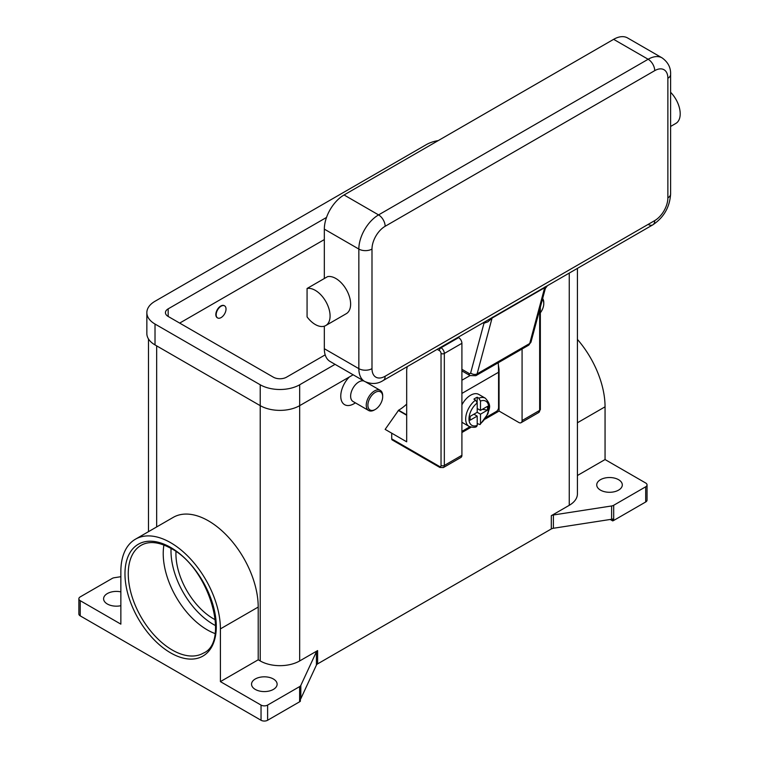 <?xml version="1.0" encoding="UTF-8"?>
<svg xmlns="http://www.w3.org/2000/svg" width="759" height="759" viewBox="0 0 759 759"><rect width="100%" height="100%" fill="white"/><g stroke="black" fill="none" stroke-linecap="round" stroke-linejoin="round"><path stroke-width="1.14" d="M163.916 545.019A62.257 35.939 -120 0 0 207.235 629.856A62.257 35.939 -120 0 0 215.025 633.547M261.039 705.083L220.404 681.62L258.212 659.789L260.223 660.947A27.893 16.11 0 0 0 299.672 660.947L317.623 650.586A4.649 2.685 0 0 0 316.882 651.146A4.649 2.685 0 0 0 316.418 651.791L300.82 685.405A4.649 2.685 180 0 1 300.355 686.051A4.649 2.685 180 0 1 299.615 686.61L267.614 705.083A4.649 2.685 180 0 1 264.331 705.87A4.649 2.685 180 0 1 261.039 705.083L261.039 720.263L80.226 615.872L80.226 600.682L120.861 624.145L120.861 571.413A70.388 40.644 60 0 1 135.444 539.194A70.388 40.644 60 0 1 189.684 558.055A70.388 40.644 60 0 1 220.404 628.888L220.404 681.62M80.226 615.872A4.649 2.685 0 0 1 78.87 613.974L78.87 598.785A4.649 2.685 180 0 1 80.226 596.887L112.218 578.415A4.649 2.685 180 0 1 113.186 577.988A4.649 2.685 180 0 1 114.305 577.722L120.861 576.707M80.226 600.682A4.649 2.685 180 0 1 78.87 598.785M299.615 686.61L299.615 701.79A4.649 2.685 0 0 0 300.355 701.24A4.649 2.685 0 0 0 300.374 701.212L300.374 699.314A4.649 2.685 0 0 0 300.82 698.688L316.418 665.074A4.649 2.685 180 0 1 316.882 664.429A4.649 2.685 180 0 1 317.623 663.878L317.623 650.586M299.615 701.79L267.614 720.263L267.614 705.083M261.039 720.263A4.649 2.685 0 0 0 264.331 721.05A4.649 2.685 0 0 0 267.614 720.263M120.861 605.701A12.789 7.381 180 0 1 107.351 604.012A12.789 7.381 180 0 1 103.603 598.785A12.789 7.381 180 0 1 120.861 591.868M273.373 678.982A12.789 7.381 180 0 1 277.12 684.201A12.789 7.381 180 0 1 269.227 691.022A12.789 7.381 180 0 1 255.29 689.419A12.789 7.381 180 0 1 251.542 684.201A12.789 7.381 180 0 1 259.436 677.379A12.789 7.381 180 0 1 273.373 678.982M613.689 520.456L613.689 505.276A4.649 2.685 180 0 1 612.731 505.703A4.649 2.685 180 0 1 611.612 505.968L611.612 519.26A4.649 2.685 0 0 0 612.693 519.004L612.693 520.902A4.649 2.685 0 0 0 612.731 520.883A4.649 2.685 0 0 0 613.689 520.456L645.691 501.984A4.649 2.685 0 0 0 647.048 500.086L647.048 484.906A4.649 2.685 180 0 1 645.691 486.804L645.691 501.984M611.612 519.26L553.387 528.264L553.387 514.981A4.649 2.685 0 0 0 552.267 515.247A4.649 2.685 0 0 0 551.3 515.674L569.25 505.314A27.893 16.11 0 0 0 577.419 493.919L577.419 268.373M551.3 515.674L551.3 528.957A4.649 2.685 180 0 1 552.267 528.53A4.649 2.685 180 0 1 553.387 528.264M551.3 528.957L317.623 663.878M353.912 403.76L355.44 402.877L353.912 403.76A18.596 10.74 -60 0 1 340.971 398.731A18.596 10.74 -60 0 1 349.339 376.986M406.682 404.101A37.191 21.47 120 0 1 398.627 410.211L385.145 429.385L406.682 441.814L406.682 369.69L407.241 366.625M363.997 381.056A11.622 6.708 120 0 0 358.846 381.929A11.622 6.708 120 0 0 351.256 392.175A11.622 6.708 120 0 0 353.039 401.492L368.656 410.505A11.622 6.708 120 0 0 374.462 409.926L375.288 409.452A10.465 6.044 120 0 0 382.678 396.644A10.465 6.044 120 0 0 375.288 392.375A10.465 6.044 120 0 0 367.887 405.183A10.465 6.044 120 0 0 375.288 409.452L374.462 409.926M382.678 396.644L382.678 395.695A11.622 6.708 120 0 0 380.278 390.373A11.622 6.708 120 0 0 374.462 390.951A11.622 6.708 120 0 0 366.872 401.188A11.622 6.708 120 0 0 368.656 410.505M612.693 520.902L610.217 519.469M577.419 475.504L605.056 459.546L645.691 483.009A4.649 2.685 180 0 1 647.048 484.906M618.566 479.688A12.789 7.381 180 0 1 622.304 484.906A12.789 7.381 180 0 1 614.42 491.728A12.789 7.381 180 0 1 600.483 490.124A12.789 7.381 180 0 1 596.735 484.906A12.789 7.381 180 0 1 604.629 478.085A12.789 7.381 180 0 1 618.566 479.688M613.689 505.276L645.691 486.804M135.444 539.194L173.251 517.363A70.388 40.644 60 0 1 227.491 536.224A70.388 40.644 60 0 1 258.212 607.067L258.212 659.789M553.387 514.981L611.612 505.968M577.419 339.396A70.388 40.644 60 0 1 605.056 406.815L605.056 459.546M175.984 551.613A52.959 30.578 -120 0 0 213.374 618.718A52.959 30.578 -120 0 0 215.347 619.799M542.647 298.543A11.622 6.708 -60 0 1 543.776 302.689L543.776 303.638A10.465 6.044 -60 0 1 540.342 312.822M542.4 299.473A10.465 6.044 -60 0 1 543.776 303.638M324.33 239.578L179.674 323.097M325.184 354.861L286.522 377.185A9.298 5.37 180 0 1 273.373 377.185L168.166 316.446A9.298 5.37 180 0 1 165.443 312.651A9.298 5.37 180 0 1 168.166 308.856L326.522 217.435M335.061 364.348L299.672 384.775A27.893 16.11 180 0 1 260.223 384.775L155.016 324.046A27.893 16.11 180 0 1 146.848 312.651A27.893 16.11 180 0 1 155.016 301.266L426.245 144.675A27.893 16.11 180 0 1 438.247 140.586M353.144 374.785L299.672 405.657A27.893 16.11 180 0 1 260.223 405.657L155.016 344.918A27.893 16.11 180 0 1 146.848 333.533L146.848 312.651M217.453 317.831A6.973 4.023 -60 0 1 217.283 317.746A6.973 4.023 -60 0 1 216.211 312.158A6.973 4.023 -60 0 1 220.774 306.01A6.973 4.023 -60 0 1 224.256 305.668A6.973 4.023 -60 0 1 224.417 305.763M221.097 317.585A6.973 4.023 120 0 0 225.651 311.446A6.973 4.023 120 0 0 224.588 305.858A6.973 4.023 120 0 0 221.097 306.2A6.973 4.023 120 0 0 216.543 312.347A6.973 4.023 120 0 0 217.615 317.936A6.973 4.023 120 0 0 221.097 317.585M437.184 349.339L439.395 350.611A2.324 1.338 60 0 1 441.036 353.457L441.036 465.447A2.324 1.338 60 0 1 439.395 466.396L391.72 438.873L391.72 433.18M439.395 466.396A2.324 1.338 -60 0 0 439.878 467.459L392.204 439.935A2.324 1.338 120 0 0 393.371 439.822M391.72 438.873A2.324 1.338 120 0 0 392.204 439.935L439.878 467.459L443.36 467.572A4.649 2.685 -120 0 0 444.328 465.447A2.324 1.338 180 0 1 442.677 465.846A2.324 1.338 180 0 1 441.036 465.447M406.682 415.249L398.295 410.401M539.658 309.681L539.658 410.401A2.324 1.338 0 0 0 540.342 409.452L540.342 307.139M522.078 348.988L522.078 420.562A4.649 2.685 60 0 1 521.11 422.687A4.649 2.685 60 0 1 518.786 422.459L499.061 411.065L485.2 419.072M471.14 427.194L461.908 432.516M443.36 467.572L460.95 457.421A4.649 2.685 -120 0 0 461.908 455.296L461.908 343.305A4.649 2.685 -120 0 0 458.626 337.613L458.057 337.29M498.369 364.937L499.061 369.31L499.061 411.065M498.54 369.614L499.061 369.31M498.236 362.755A140.643 81.204 -120 0 1 498.568 372.252L498.568 407.555A3.254 1.879 -60 0 1 497.895 409.822A3.254 1.879 -60 0 1 496.263 411.539L486.291 417.298M461.908 431.378L469.859 426.786M461.908 404.86A16.271 9.393 -60 0 1 470.627 395.221A16.271 9.393 -60 0 1 478.758 394.414L485.333 398.209A16.271 9.393 120 0 0 478.844 398.2L480.485 401.075L480.485 410.401L487.572 406.312L487.572 410.107L480.485 414.196L477.202 412.298L477.202 402.972L475.551 400.097L473.91 399.149A16.271 9.393 -60 0 1 475.551 398.067A16.271 9.393 -60 0 1 477.202 397.251L478.844 398.2M475.551 400.097A16.271 9.393 120 0 0 466.282 414.414A16.271 9.393 120 0 0 469.062 426.397L462.487 422.602A16.271 9.393 -60 0 1 461.908 422.213M473.91 414.196L477.202 416.103L470.115 420.192L470.115 416.387L477.202 412.298M469.062 426.397C472.734 427.564 475.248 427.621 476.614 426.558L477.202 425.429L477.202 416.103M480.485 414.196L480.485 423.531L480.077 424.566L477.202 423.55M487.572 410.107L482.382 409.31M477.202 408.503L480.485 410.401M477.164 402.545L477.202 397.251M648.148 224.398A9.298 5.37 -120 0 0 652.797 224.854L383.219 380.496A9.298 5.37 -120 0 0 385.145 376.236A18.596 10.74 -60 0 1 371.995 368.646L371.995 249.066A9.298 5.37 180 0 1 365.421 250.641A9.298 5.37 180 0 1 358.846 249.066L358.846 368.646A9.298 5.37 0 0 0 365.421 370.221A9.298 5.37 0 0 0 371.995 368.646M483.208 322.765L483.777 323.097A13.947 8.055 -120 0 0 483.986 323.211L487.952 321.797L492.069 318.078L544.668 287.708L545.199 288.743M483.881 322.385A4.649 2.742 118.9 0 1 483.986 323.211L470.656 372.954A4.649 3.292 15 0 0 473.863 374.386A4.649 3.292 15 0 0 477.117 373.864L529.716 343.495A4.649 3.292 -165 0 0 531.034 341.892L545.36 288.401L547.429 285.688M470.656 372.954A2.324 1.338 60 0 1 469.062 373.437A4.649 2.685 120 0 0 470.03 375.572L461.908 370.885L470.03 375.572L461.908 380.231M371.995 249.066A18.596 10.74 -60 0 1 385.145 226.286L654.723 70.653A18.596 10.74 -60 0 1 667.873 78.243A9.298 5.37 0 0 0 670.605 74.448L670.605 194.029A9.298 5.37 180 0 1 667.873 197.824A18.596 10.74 -60 0 1 654.723 220.594L385.145 376.236M324.33 348.713L358.846 368.646A27.893 16.11 120 0 0 364.624 381.416L330.108 361.483A27.893 16.11 -60 0 1 324.33 348.713L324.33 326.171M324.33 278.515L324.33 229.133A27.893 16.11 -60 0 1 344.055 194.968L613.633 39.335A27.893 16.11 -60 0 1 627.579 37.95L662.104 57.883A27.893 16.11 120 0 0 648.148 59.259L378.57 214.901A27.893 16.11 120 0 0 358.846 249.066L324.33 229.133M307.072 288.486L327.613 276.618A20.92 12.078 60 0 1 344.055 286.115A20.92 12.078 60 0 1 346.294 313.685L325.744 325.554A20.92 12.078 60 0 1 307.072 316.892L307.072 288.486A20.92 12.078 60 0 1 323.505 297.974A20.92 12.078 60 0 1 325.744 325.554M670.605 92.285A20.92 12.078 60 0 1 673.631 95.833A20.92 12.078 60 0 1 675.871 123.404M171.06 548.453A59.933 34.601 -120 0 0 213.374 624.41A59.933 34.601 -120 0 0 215.622 625.644M203.403 653.12A62.257 35.939 60 0 1 172.284 650.036A62.257 35.939 60 0 1 131.611 595.179A62.257 35.939 60 0 1 141.155 545.294C149.106 540.806 159.086 541.869 171.117 548.491C209.294 567.808 230.328 641.924 203.403 653.12M170.633 652.882A64.581 37.286 -120 0 0 216.296 626.517A64.581 37.286 -120 0 0 170.633 547.429A64.581 37.286 -120 0 0 124.969 573.795A64.581 37.286 -120 0 0 170.633 652.882M300.82 698.688L300.82 685.405M316.418 651.791L316.418 665.074M299.672 384.775L299.672 660.947M569.25 273.088L569.25 505.314M156.667 345.867L156.667 526.945M260.223 384.775L260.223 660.947M577.419 422.772L605.056 406.815M220.404 628.888L258.212 607.067M155.016 344.918L155.016 324.046M168.166 316.446L168.166 308.856M461.908 343.305L444.328 353.457A2.324 1.338 180 0 1 442.677 353.855A2.324 1.338 180 0 1 441.036 353.457M458.626 337.613L441.036 347.764A2.324 1.338 120 0 0 439.878 348.998A2.324 1.338 120 0 0 439.395 350.611M398.627 410.211L406.682 414.869M522.078 420.562L539.658 410.401A4.649 2.685 60 0 1 538.7 412.535L521.11 422.687M461.908 455.296L444.328 465.447L444.328 353.457A4.649 2.685 -120 0 0 441.036 347.764L440.476 347.442M498.568 372.252L461.908 393.418M480.485 423.531A13.947 8.055 120 0 0 488.701 407.555A13.947 8.055 120 0 0 480.485 401.075M477.202 402.972A13.947 8.055 120 0 0 468.977 418.949A13.947 8.055 120 0 0 477.202 425.429M531.034 341.892L528.444 345.317A6.973 4.023 60 0 0 529.716 343.495L544.668 287.708A4.649 2.685 60 0 1 544.848 287.225A4.649 2.685 60 0 1 545.114 286.826M670.605 194.029C669.732 207.226 663.793 217.501 652.797 224.854L652.797 224.854A9.298 5.37 -120 0 0 654.723 220.594M383.219 380.496L383.219 380.496C377.565 384.13 371.369 384.433 364.624 381.416M528.444 345.317L475.836 375.686A6.973 4.023 -120 0 0 477.117 373.864L492.069 318.078A4.649 2.685 60 0 1 492.249 317.594A4.649 2.685 60 0 1 492.515 317.196M483.777 323.097A4.649 2.685 120 0 0 483.73 322.471M469.062 373.437L461.908 369.31M385.145 226.286A9.298 5.37 -120 0 0 383.219 219.806A9.298 5.37 -120 0 0 378.57 214.901L344.055 194.968M654.723 70.653A9.298 5.37 -120 0 0 652.797 64.173A9.298 5.37 -120 0 0 648.148 59.259L613.633 39.335M667.873 78.243L667.873 197.824M470.03 375.572L475.836 375.686M148.489 531.661L148.489 338.979M365.914 382.081L380.278 390.373M540.342 409.452L538.7 412.535M480.077 424.566L487.952 413.788C488.635 408.636 492.544 406.226 485.333 398.209M670.605 74.448C670.918 67.731 668.091 62.21 662.104 57.883M670.605 126.449L675.871 123.413"/></g></svg>
